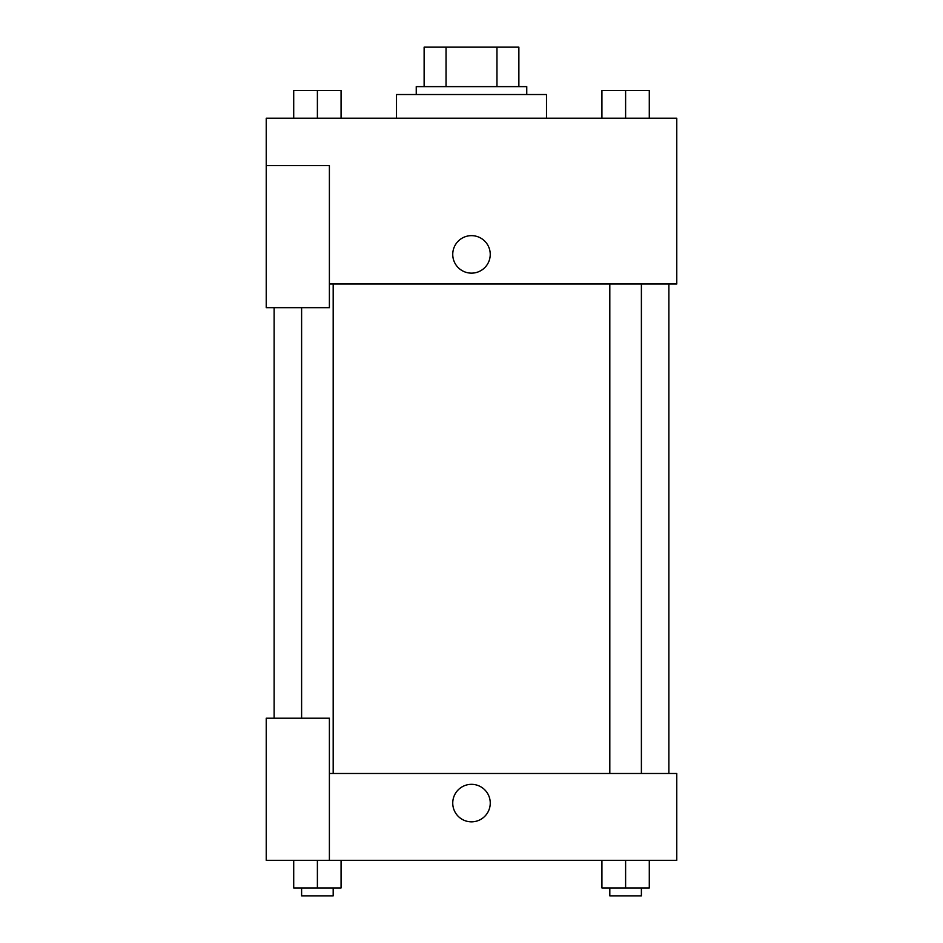 <?xml version="1.0" encoding="UTF-8"?>
<svg xmlns="http://www.w3.org/2000/svg" width="943" height="943" viewBox="0 0 943 943"><rect width="100%" height="100%" fill="white"/><g stroke="black" fill="none" stroke-linecap="round" stroke-linejoin="round"><path stroke-width="1.41" d="M446.039 86.626L446.039 47.15L424.126 47.15L424.126 86.626L424.126 47.15M446.039 47.15L518.874 47.15L518.874 86.626M496.961 86.626L496.961 47.15M416.24 94.524L416.24 86.626L526.76 86.626L526.76 94.524M546.504 118.205L546.504 94.524L396.496 94.524L396.496 118.205M266.232 165.579L266.232 307.677L329.39 307.677L329.39 165.579L266.232 165.579L266.232 118.205L676.768 118.205L676.768 283.996L329.39 283.996M452.746 254.398A18.754 18.754 0 0 1 480.871 238.155A18.754 18.754 0 0 1 480.871 270.629A18.754 18.754 0 0 1 452.746 254.398M329.39 773.484L676.768 773.484L676.768 860.322L266.232 860.322L266.232 718.212L329.39 718.212L329.39 860.322M452.746 803.082A18.754 18.754 0 0 1 480.871 786.839A18.754 18.754 0 0 1 480.871 819.326A18.754 18.754 0 0 1 452.746 803.082M601.929 860.322L601.929 887.952L649.291 887.952L649.291 860.322L649.291 887.952M625.61 887.952L625.61 860.322M641.393 887.952L641.393 895.85L609.815 895.85L609.815 887.952M293.709 860.322L293.709 887.952L341.071 887.952L341.071 860.322L341.071 887.952M317.39 887.952L317.39 860.322M333.185 887.952L333.185 895.85L301.607 895.85L301.607 887.952M601.929 118.205L601.929 90.575L649.291 90.575L649.291 118.205L649.291 90.575M625.61 118.205L625.61 90.575M641.393 90.575L609.815 90.575M293.709 118.205L293.709 90.575L341.071 90.575L341.071 118.205L341.071 90.575M317.39 118.205L317.39 90.575M333.185 90.575L301.607 90.575M668.87 773.484L668.87 283.996M274.13 718.212L274.13 307.677M609.815 283.996L609.815 773.484M641.393 283.996L641.393 773.484M333.185 773.484L333.185 283.996M301.607 718.212L301.607 307.677"/></g></svg>
